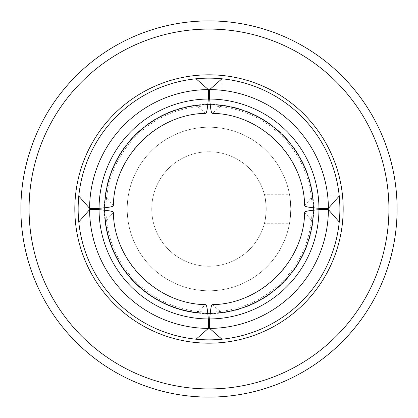 <?xml version="1.0" encoding="UTF-8"?>
<svg xmlns="http://www.w3.org/2000/svg" width="418" height="418" viewBox="0 0 418 418"><rect width="100%" height="100%" fill="white"/><g stroke="black" fill="none" stroke-linecap="round" stroke-linejoin="round"><path stroke-width="0.31" stroke-dasharray="2.09 1.57" d="M205.682 113.346L195.917 105.132A104.683 104.683 0 0 0 105.137 195.917L78.803 195.917A130.85 130.85 0 0 0 78.788 196.068L105.137 195.917A104.683 104.683 0 0 0 104.322 207.803M313.678 207.803A104.683 104.683 0 0 0 222.083 105.137L222.083 78.803A130.85 130.85 0 0 0 221.932 78.788L222.083 105.137L212.313 113.346M312.863 195.917L339.197 195.917A130.85 130.85 0 0 1 339.212 196.068L312.868 195.932A104.683 104.683 0 0 0 222.068 105.132M212.313 304.654L222.068 312.868A104.683 104.683 0 0 0 312.863 222.083L339.197 222.083A130.85 130.85 0 0 0 339.212 221.942L312.863 222.083A104.683 104.683 0 0 0 313.678 210.197M104.322 210.197A104.683 104.683 0 0 0 105.137 222.083L78.803 222.083A130.85 130.85 0 0 1 78.788 221.942L105.132 222.083A104.683 104.683 0 0 0 195.917 312.863A104.683 104.683 0 0 1 105.137 222.083L113.346 212.318M304.654 212.318L312.873 222.083A104.683 104.683 0 0 1 222.083 312.863L222.083 339.197A130.85 130.85 0 0 1 221.932 339.212L222.068 312.868M207.803 313.678A104.683 104.683 0 0 1 195.917 312.863L195.917 339.197A130.85 130.85 0 0 0 196.058 339.212L195.917 312.868L205.682 304.654M105.137 195.917L113.346 205.687M207.803 104.322A104.683 104.683 0 0 0 105.132 195.932M304.654 205.687L312.868 195.932M222.083 105.137A104.683 104.683 0 0 0 210.197 104.322M210.197 313.678A104.683 104.683 0 0 0 222.083 312.863M397.1 209A188.1 188.1 0 0 0 209 20.9A188.1 188.1 0 0 0 20.9 209A188.1 188.1 0 0 0 209 397.1A188.1 188.1 0 0 0 397.1 209A188.1 188.1 0 0 0 209 20.9A188.1 188.1 0 0 0 20.9 209A188.1 188.1 0 0 0 209 397.1A188.1 188.1 0 0 0 397.1 209M290.782 209A81.782 81.782 0 0 0 209 127.218A81.782 81.782 0 0 0 127.218 209A81.782 81.782 0 0 0 209 290.782A81.782 81.782 0 0 0 290.782 209A81.782 81.782 0 0 0 209 127.218A81.782 81.782 0 0 0 127.218 209A81.782 81.782 0 0 0 209 290.782A81.782 81.782 0 0 0 290.782 209C290.343 200.081 289.899 195.175 289.449 194.281C289.899 195.175 290.343 200.086 290.782 209C290.343 217.914 289.899 222.825 289.449 223.719C289.899 222.82 290.343 217.914 290.782 209M264.322 194.281C264.991 195.237 265.629 200.144 266.25 209C265.623 200.091 264.981 195.185 264.322 194.281L289.449 194.281M264.322 223.719C264.991 222.757 265.629 217.851 266.25 209C265.623 217.909 264.981 222.815 264.322 223.719L289.449 223.719M312.047 209A103.047 103.047 0 0 1 209 312.047A103.047 103.047 0 0 1 105.953 209A103.047 103.047 0 0 1 209 105.953A103.047 103.047 0 0 1 312.047 209M266.25 209A57.25 57.25 0 0 1 209 266.25A57.25 57.25 0 0 1 151.75 209A57.25 57.25 0 0 1 209 151.75A57.25 57.25 0 0 1 266.25 209A57.25 57.25 0 0 1 209 266.25A57.25 57.25 0 0 1 151.75 209A57.25 57.25 0 0 1 209 151.75A57.25 57.25 0 0 1 266.25 209M339.85 209A130.85 130.85 0 0 0 209 78.15A130.85 130.85 0 0 0 78.15 209A130.85 130.85 0 0 0 209 339.85A130.85 130.85 0 0 0 339.85 209M212.574 304.769A95.837 95.837 0 0 0 304.769 212.579M113.231 212.579A95.837 95.837 0 0 0 205.421 304.769M304.769 205.426A95.837 95.837 0 0 0 212.574 113.231M205.421 113.231A95.837 95.837 0 0 0 113.231 205.426"/><path stroke-width="0.63" d="M78.788 196.068A130.85 130.85 0 0 0 221.932 339.212A130.85 130.85 0 0 0 221.932 78.788A130.85 130.85 0 0 0 78.788 196.068L89.593 208.347A119.407 119.407 0 0 1 208.347 89.593L196.058 78.788M313.678 210.197A104.683 104.683 0 0 0 313.683 209A104.683 104.683 0 0 0 313.678 207.803M104.322 207.803A104.683 104.683 0 0 0 104.317 209A104.683 104.683 0 0 0 104.322 210.197M339.212 221.942L328.407 209.653L318.955 209.653A109.955 109.955 0 0 1 209.653 318.955L209.653 328.407A119.407 119.407 0 0 0 328.407 209.653M212.574 304.769C211.68 304.137 210.902 306.979 210.233 313.296A104.307 104.307 0 0 0 313.296 210.233L318.955 209.653M313.296 210.233C306.974 210.902 304.132 211.686 304.769 212.579M304.654 212.302L304.654 212.318C304.095 261.057 261.057 304.1 212.307 304.654L212.302 304.654M205.698 304.654L205.682 304.654C156.943 304.095 113.905 261.057 113.346 212.313L113.346 212.302M113.231 212.579C113.863 211.686 111.021 210.902 104.704 210.233A104.307 104.307 0 0 0 207.767 313.296L208.347 318.955A109.955 109.955 0 0 1 99.045 209.653L104.704 210.233M99.045 209.653L89.593 209.653L78.788 221.942M209.653 328.407L221.932 339.212M196.058 339.212L208.347 328.407A119.407 119.407 0 0 1 89.593 209.653M221.932 78.788L209.653 89.593L209.653 99.045A109.955 109.955 0 0 1 318.955 208.347L313.296 207.767A104.307 104.307 0 0 0 210.233 104.704L209.653 99.045M339.212 196.068L328.407 208.347A119.407 119.407 0 0 0 209.653 89.593M210.233 104.704C210.902 111.026 211.686 113.868 212.574 113.231M212.302 113.346L212.313 113.346C261.057 113.9 304.1 156.943 304.654 205.693L304.654 205.698M209.653 318.955L210.233 313.296M208.347 318.955L208.347 328.407M328.407 208.347L318.955 208.347M208.347 89.593L208.347 99.045L207.767 104.704A104.307 104.307 0 0 0 104.704 207.767L99.045 208.347L89.593 208.347M99.045 208.347A109.955 109.955 0 0 1 208.347 99.045M207.767 313.296C207.098 306.974 206.314 304.132 205.421 304.769M304.769 205.426C304.137 206.32 306.979 207.098 313.296 207.767M113.346 205.698L113.346 205.687C113.905 156.938 156.949 113.9 205.687 113.346L205.698 113.346M205.421 113.231C206.314 113.863 207.098 111.021 207.767 104.704M104.704 207.767C111.026 207.098 113.868 206.314 113.231 205.426M210.197 104.322A104.683 104.683 0 0 0 207.803 104.322M207.803 313.678A104.683 104.683 0 0 0 210.197 313.678M20.9 209A188.1 188.1 0 0 1 209 20.9A188.1 188.1 0 0 1 397.1 209A188.1 188.1 0 0 1 209 397.1A188.1 188.1 0 0 1 20.9 209A188.1 188.1 0 0 0 209 397.1A188.1 188.1 0 0 0 397.1 209A188.1 188.1 0 0 0 209 20.9A188.1 188.1 0 0 0 20.9 209A188.1 188.1 0 0 0 209 397.1A188.1 188.1 0 0 0 397.1 209M343.178 209A134.178 134.178 0 0 1 209 343.178A134.178 134.178 0 0 1 74.822 209A134.178 134.178 0 0 1 209 74.822A134.178 134.178 0 0 1 343.178 209M29.077 209A179.923 179.923 0 0 1 209 29.077A179.923 179.923 0 0 1 388.923 209A179.923 179.923 0 0 1 209 388.923A179.923 179.923 0 0 1 29.077 209"/></g></svg>
